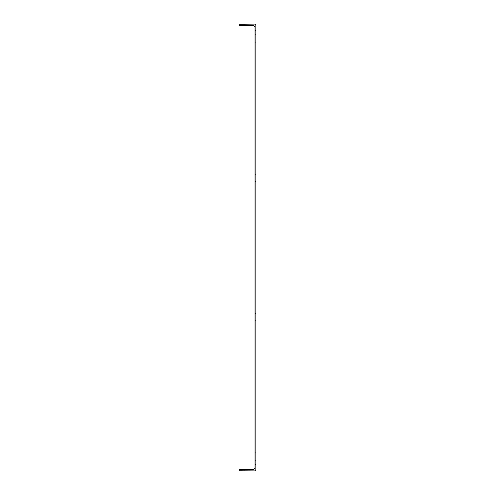 <?xml version="1.0" encoding="UTF-8"?>
<svg xmlns="http://www.w3.org/2000/svg" width="495" height="495" viewBox="0 0 495 495"><rect width="100%" height="100%" fill="white"/><g stroke="black" fill="none" stroke-linecap="round" stroke-linejoin="round"><path stroke-width="0.74" d="M255.859 181.442L254.968 181.442L254.968 313.558L255.859 313.558L255.859 174.197L254.968 174.197L254.968 42.087L255.859 42.087L255.859 174.197M254.968 320.803L255.859 320.803L255.859 452.913L254.968 452.913L254.968 313.558M255.859 30.325L255.859 34.842L254.968 34.842L254.968 24.75L255.859 24.75L255.859 30.325L254.968 30.325M254.968 470.25L254.968 464.675L255.859 464.675L255.859 470.25L254.968 470.25M254.968 452.913L254.968 464.675M254.968 181.442L254.968 174.197M254.968 42.087L254.968 34.842M255.859 42.087L255.859 34.842M255.859 320.803L255.859 313.558M254.968 460.158L255.859 460.158L255.859 452.913M255.859 460.158L255.859 464.675M254.968 470.12L239.141 470.25L239.141 469.359L244.716 469.359L244.716 470.25M254.968 468.245L253.855 469.359L244.716 469.359M244.716 25.641L239.141 25.641L239.141 24.75L244.716 24.75L244.716 25.641L253.855 25.641L254.968 26.755M254.968 24.88L244.716 24.75"/></g></svg>

